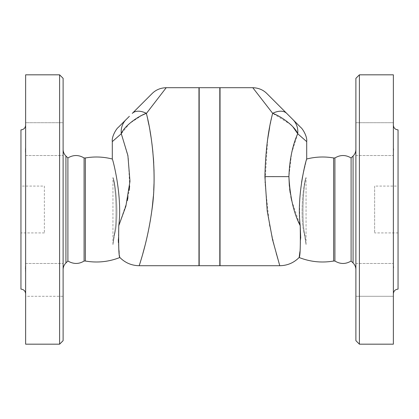 <?xml version="1.0" encoding="UTF-8"?>
<svg xmlns="http://www.w3.org/2000/svg" width="419" height="419" viewBox="0 0 419 419"><rect width="100%" height="100%" fill="white"/><g stroke="black" fill="none" stroke-linecap="round" stroke-linejoin="round"><path stroke-width="0.31" stroke-dasharray="2.1 1.57" d="M113.994 235.578C117.613 220.205 115.723 186.492 112.941 177.509C116.005 184.082 119.274 219.221 114.492 234.614L112.941 244.633L113.994 235.578L114.492 234.614L113.994 235.578L112.941 244.633L112.941 177.509L112.941 244.633L114.492 234.614C119.274 219.221 116.005 184.082 112.941 177.509C115.723 186.492 117.613 220.205 113.994 235.578M84.083 157.968L84.083 261.032M67.904 157.968L67.904 261.032M85.361 157.968L85.361 261.032M119.871 257.502L119.153 252.248M118.933 250.185L118.404 242.669M118.305 239.553L118.776 225.705M118.781 225.673C122.61 195.306 112.517 158.267 112.297 159.021C112.418 157.973 122.631 195.102 118.781 225.673L127.292 200.701M127.947 197.674L129.162 190.462M129.649 186.167L128.334 157.759L121.295 133.719L112.297 141.622M142.23 115.157L129.576 123.464L121.295 133.719A19.908 17.886 -135 0 1 126.035 119.64L118.127 127.544M146.378 113.465L147.834 119.897M148.813 124.621L150.054 131.273M150.992 136.95L151.977 143.932M152.919 152.333L153.385 157.748M153.721 162.928L154.003 169.753M154.092 178.599L153.993 183.946M153.731 190.263L153.328 196.427M152.312 206.792L151.762 211.113M151.102 215.722L150.505 219.514M150.128 221.735L149.573 224.841M148.117 232.184L146.671 238.715M145.707 242.742L144.995 245.576M142.806 253.741L141.779 257.329M141.046 259.811L140.334 262.179M139.862 263.708L139.234 265.714M44.372 186.078L44.372 232.922L44.372 186.078L20.95 186.078L20.95 232.922L20.95 186.078M63.112 78.337L63.112 340.663M59.598 344.177L59.598 74.823M63.112 269.658L63.112 149.342L63.112 269.658M63.112 279.887L63.112 296.285L63.112 279.887M63.112 122.715L63.112 155.507L63.112 122.715L63.112 155.507L63.112 122.715L25.632 122.715L25.632 155.507L25.632 122.715L63.112 122.715M63.112 296.285L63.112 263.493L63.112 296.285L25.632 296.285L25.632 153.967L25.632 296.285L25.632 272.952L25.632 296.285L63.112 296.285M25.632 74.823L25.632 344.177M25.596 265.845L25.543 266.61M25.496 267.495L25.486 268.296M25.496 269.16L25.543 270.276M25.601 271.58L25.632 272.952M20.95 129.864L20.95 289.136M25.596 147.577L25.543 148.724M25.496 149.845L25.486 150.704M25.496 151.505L25.543 152.39M25.596 153.155L25.632 153.967M220.038 87.702L220.038 265.714M220.038 246.974L220.038 106.442L220.038 246.974M269.627 127.512L272.659 113.308L252.783 87.702M279.766 265.714L276.446 254.647L269.433 224.846L264.976 182.862L267.657 139.307M306.703 141.622L297.705 133.719A19.908 17.886 135 0 0 292.965 119.64L300.873 127.544M266.861 93.537L286.737 113.413A19.908 11.606 135 0 0 272.659 113.308L290.535 124.448M292.823 126.69L291.634 125.485M219.807 246.974L219.807 106.442L219.807 246.974M199.193 265.714L199.193 87.702M199.193 246.974L199.193 106.442L199.193 246.974M219.807 265.714L219.807 87.702M198.962 246.974L198.962 106.442L198.962 246.974M198.962 87.702L198.962 265.714M166.217 87.702L146.341 113.308A19.908 11.606 -135 0 0 132.263 113.413L152.139 93.537M129.078 116.597L129.377 116.299M333.639 157.968L333.639 261.032M334.917 157.968L334.917 261.032M393.368 74.823L393.368 344.177M393.368 153.967L393.368 265.033L393.509 150.154M393.368 265.033L393.368 296.285L393.446 266.416M398.05 129.864L398.05 289.136M398.05 186.078L398.05 232.922L398.05 186.078L374.628 186.078L374.628 232.922L374.628 186.078M355.888 296.285L355.888 263.493L355.888 296.285L355.888 263.493L355.888 296.285L393.368 296.285L355.888 296.285M355.888 139.113L355.888 122.715L355.888 139.113M355.888 122.715L355.888 155.507L355.888 122.715L393.368 122.715L355.888 122.715M393.446 148.467L393.368 146.048M393.368 272.952L393.509 267.778M351.096 157.968L351.096 261.032M355.888 269.658L355.888 149.342L355.888 269.658M359.402 74.823L359.402 344.177M355.888 340.663L355.888 78.337M306.703 159.021L302.528 176.739M301.57 182.38L300.512 190.409L299.606 202.728L299.716 218.634L300.224 225.731M297.705 133.719L291.566 153.349L288.916 176.64M289.361 186.266L289.639 188.869M290.189 192.85L290.849 196.637M291.744 200.848L300.219 225.673M300.716 238.249L299.904 251.714M299.334 256.156L299.292 256.459M299.197 257.067L299.129 257.502M306.059 244.633L306.059 177.509C302.995 184.082 299.726 219.221 304.508 234.614L306.059 244.633L305.006 235.578C301.387 220.205 303.277 186.492 306.059 177.509L306.059 244.633L304.508 234.614C299.726 219.221 302.995 184.082 306.059 177.509C303.277 186.492 301.387 220.205 305.006 235.578L304.508 234.614L305.001 235.578L306.059 244.633M65.93 156.041L65.93 262.959M353.07 262.959L353.07 156.041M44.372 232.922L20.95 232.922M25.632 263.493L63.112 263.493L25.632 263.493M25.632 155.507L63.112 155.507L25.632 155.507M355.888 263.493L393.368 263.493L355.888 263.493M355.888 155.507L393.368 155.507L355.888 155.507M398.05 232.922L374.628 232.922"/><path stroke-width="0.63" d="M63.112 269.658C63.154 267.044 64.091 264.813 65.93 262.959L67.904 261.032C73.524 264.242 78.919 264.242 84.083 261.032L84.083 157.968C78.693 154.726 73.304 154.726 67.904 157.968L65.93 156.041C64.091 154.187 63.149 151.956 63.112 149.342M67.904 261.032L67.904 157.968M84.083 261.032L85.361 261.032L85.361 157.968C94.416 156.392 103.393 156.743 112.297 159.021L112.297 141.622L121.295 133.719L127.889 155.47L129.979 181.312L125.889 206.185L118.781 225.673C118.462 246.241 118.823 256.852 119.871 257.502C118.787 256.397 118.42 245.785 118.781 225.673C122.61 195.306 112.517 158.267 112.297 159.021C112.418 157.973 122.631 195.102 118.781 225.673L118.776 225.705M119.153 252.248L118.933 250.185M118.404 242.669L118.305 239.553M127.292 200.701L127.947 197.674M129.162 190.462L129.649 186.167M129.377 116.299L126.035 119.64A19.908 17.886 -135 0 0 121.295 133.719C124.061 126.192 137.888 116.283 146.341 113.308C152.233 135.96 156.696 174.095 152.396 206.069C148.321 240.16 139.265 264.871 139.244 265.677C138.569 266.976 147.205 243.994 151.809 210.767C156.936 178.117 152.636 137.023 146.341 113.308L142.23 115.157M85.361 261.032C97.192 263.059 108.694 261.88 119.871 257.502C125.213 262.86 131.671 265.594 139.234 265.714L198.962 265.714L198.962 87.702L166.217 87.702L146.378 113.465M147.834 119.897L148.813 124.621M150.054 131.273L150.992 136.95M151.977 143.932L152.919 152.333M153.385 157.748L153.721 162.928M154.003 169.753L154.092 178.599M153.993 183.946L153.731 190.263M153.328 196.427L152.312 206.792M151.762 211.113L151.102 215.722M150.505 219.514L150.128 221.735M149.573 224.841L148.117 232.184M146.671 238.715L145.707 242.742M144.995 245.576L142.806 253.741M141.779 257.329L141.046 259.811M140.334 262.179L139.862 263.708M63.112 340.663L63.112 78.337L59.598 74.823L59.598 344.177L63.112 340.663M59.598 344.177L25.632 344.177L25.632 74.823L59.598 74.823M25.632 272.952L25.596 265.845M25.543 266.61L25.496 267.495M25.486 268.296L25.496 269.16M25.543 270.276L25.601 271.58M25.632 153.967L25.596 147.577M25.632 293.819C25.355 290.98 23.789 289.419 20.95 289.136L20.95 129.864C23.789 129.581 25.355 128.02 25.632 125.181M25.543 148.724L25.496 149.845M25.486 150.704L25.496 151.505M25.543 152.39L25.596 153.155M220.038 265.714L220.038 87.702L252.783 87.702L272.659 113.308C268.076 130.498 265.494 151.599 264.902 176.614L267.217 210.982L272.533 239.589L279.766 265.714L220.038 265.714M267.657 139.307L269.627 127.512M300.219 225.673C300.554 246.073 300.193 256.685 299.129 257.502C300.198 256.585 300.564 245.974 300.219 225.673C296.254 194.301 307.137 156.182 306.682 159.094C305.933 160.084 296.511 196.092 300.219 225.673C293.787 213.302 290.021 196.956 288.916 176.64C289.539 159.859 292.467 145.55 297.705 133.719L306.703 141.622C307.462 136.233 302.183 128.261 300.873 127.544L286.737 113.413A19.908 11.606 135 0 0 272.659 113.308C281.112 116.278 294.939 126.198 297.705 133.719L292.823 126.69M252.783 87.702C258.423 87.875 263.116 89.818 266.861 93.537L292.965 119.64A19.908 17.886 135 0 1 297.705 133.719M291.634 125.485L290.535 124.448M199.193 87.702L199.193 265.714L219.807 265.714L219.807 87.702L199.193 87.702M112.297 141.622C111.527 136.233 116.849 128.23 118.127 127.544L129.078 116.597M166.217 87.702C160.587 87.87 155.894 89.813 152.139 93.537L132.263 113.413A19.908 11.606 -135 0 1 146.341 113.308M351.096 157.968L351.096 261.032C345.706 264.274 340.312 264.274 334.917 261.032L333.639 261.032L333.639 157.968L334.917 157.968C340.312 154.726 345.701 154.726 351.096 157.968L353.07 156.041L353.07 262.959C354.909 264.813 355.846 267.044 355.888 269.658M334.917 261.032L334.917 157.968M393.368 344.177L393.368 74.823L359.402 74.823L359.402 344.177L393.368 344.177M393.368 293.819C393.645 290.98 395.211 289.419 398.05 289.136L398.05 129.864C395.211 129.581 393.645 128.02 393.368 125.181M393.368 265.033L393.368 272.952M393.368 146.048L393.368 153.967M393.509 150.154L393.446 148.467M393.509 267.778L393.446 266.416M351.096 261.032L353.07 262.959M359.402 74.823L355.888 78.337L355.888 340.663L359.402 344.177M302.528 176.739L301.57 182.38M264.902 176.614L288.916 176.64L289.361 186.266M289.639 188.869L290.189 192.85M290.849 196.637L291.744 200.848M300.224 225.731L300.716 238.249M299.904 251.714L299.334 256.156M299.292 256.459L299.197 257.067M65.93 262.959L65.93 156.041M85.361 157.968L84.083 157.968M353.07 156.041C354.909 154.187 355.851 151.956 355.888 149.342M333.639 157.968C324.584 156.392 315.607 156.743 306.703 159.021L306.703 141.622M333.639 261.032C321.808 263.059 310.306 261.88 299.129 257.502C293.787 262.86 287.329 265.594 279.766 265.714"/></g></svg>
